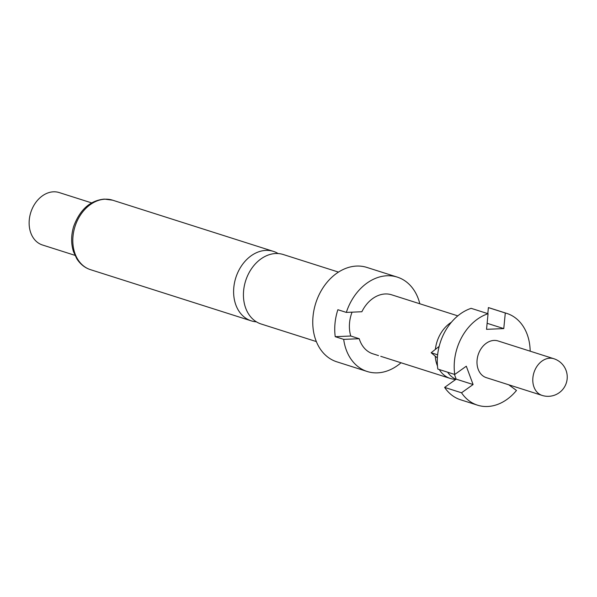 <?xml version="1.0" encoding="UTF-8"?>
<svg xmlns="http://www.w3.org/2000/svg" width="597" height="597" viewBox="0 0 597 597"><rect width="100%" height="100%" fill="white"/><g stroke="black" fill="none" stroke-linecap="round" stroke-linejoin="round"><path stroke-width="0.9" d="M380.752 356.312L450.168 378.416A30.954 23.656 107.7 0 0 452.071 378.908L455.526 379.61M316.35 341.581L261.128 323.999A36.462 27.865 -72.3 0 1 243.643 290.47A36.462 27.865 -72.3 0 1 275.695 253.524A36.462 27.865 -72.3 0 1 283.254 254.516L338.477 272.098M542.136 395.423L486.331 377.655A19.261 14.724 -72.3 0 1 477.488 357.372A19.261 14.724 -72.3 0 1 494.032 340.424A19.261 14.724 -72.3 0 1 498.025 340.947L553.822 358.715A19.261 14.724 -72.3 0 0 549.83 358.193A19.261 14.724 -72.3 0 0 532.897 377.707A19.261 14.724 -72.3 0 0 542.136 395.423A19.261 19.261 0 0 0 567.15 378.946A19.261 19.261 0 0 0 553.822 358.715M419.818 303.776A49.529 37.857 107.7 0 0 397.296 277.112L366.856 267.419A49.529 37.857 107.7 0 0 356.588 266.068A49.529 37.857 107.7 0 0 314.052 309.649A49.529 37.857 107.7 0 0 336.805 361.812L367.237 371.506A49.529 37.857 107.7 0 0 377.505 372.849A49.529 37.857 107.7 0 0 401.027 362.767M397.296 277.112A49.529 37.857 107.7 0 0 387.028 275.762A49.529 37.857 107.7 0 0 346.327 312.403L361.872 311.746A30.954 23.656 107.7 0 1 385.244 293.963A30.954 23.656 107.7 0 1 391.654 294.806L457.802 315.865M278.15 253.553A36.462 27.865 107.7 0 0 273.433 251.389A36.462 27.865 107.7 0 0 265.874 250.397A36.462 27.865 107.7 0 0 233.823 287.344A36.462 27.865 107.7 0 0 251.307 320.873A36.462 27.865 107.7 0 0 256.411 321.835M91.632 202.89L59.185 192.562A27.514 21.029 107.7 0 0 53.484 191.809A27.514 21.029 107.7 0 0 29.85 216.024A27.514 21.029 107.7 0 0 42.491 245.001L74.938 255.329M451.422 322.216A30.954 23.656 107.7 0 0 435.377 349.387M435.228 356.155A30.954 23.656 107.7 0 0 437.482 365.998M439.28 369.543A30.954 23.656 107.7 0 0 450.168 378.416M352.066 312.164A30.954 23.656 107.7 0 0 350.775 336.021L359.23 338.715A30.954 23.656 107.7 0 0 372.871 353.805L378.505 355.596M359.23 338.715L343.685 339.372L335.23 336.686L350.775 336.021M335.23 336.686A49.529 37.857 -72.3 0 1 337.872 309.716L346.327 312.403M343.685 339.372A49.529 37.857 107.7 0 0 367.237 371.506M488.062 313.723L471.152 308.336A48.156 36.805 107.7 0 0 437.832 369.08L454.742 374.468A48.156 36.805 -72.3 0 1 488.062 313.723L486.533 329.328L503.771 328.596L505.301 312.992A48.156 36.805 -72.3 0 1 506.786 313.418A48.156 36.805 -72.3 0 1 530.166 351.185M506.786 313.418L489.876 308.037A48.156 36.805 107.7 0 0 488.391 307.604L487.801 313.634M508.771 384.804L516.487 390.453A48.156 36.805 -72.3 0 1 477.57 405.191A48.156 36.805 -72.3 0 1 461.526 392.789L473.093 384.528L466.302 366.207L454.742 374.468M454.414 374.364L456.183 379.14L444.616 387.401L461.526 392.789M444.616 387.401A48.156 36.805 107.7 0 0 460.66 399.803L477.57 405.191M437.638 354.812L431.146 352.745L439.161 346.394M437.377 357.954L431.146 352.745M447.66 372.215A30.134 23.029 107.7 0 0 455.966 379.296M505.301 312.992L488.391 307.604M503.771 328.596L487.13 323.298M473.093 384.528L456.183 379.14M90.505 269.672C84.916 267.874 80.356 264.262 76.834 258.829L73.528 251.77C70.961 243.755 71.021 235.285 73.692 226.353C79.938 209.592 90.14 200.502 104.311 199.092L112.632 200.189A36.462 27.865 107.7 0 0 105.072 199.197A36.462 27.865 107.7 0 0 73.759 231.278A36.462 27.865 107.7 0 0 90.505 269.672L251.307 320.873M112.632 200.189L273.433 251.389"/></g></svg>
